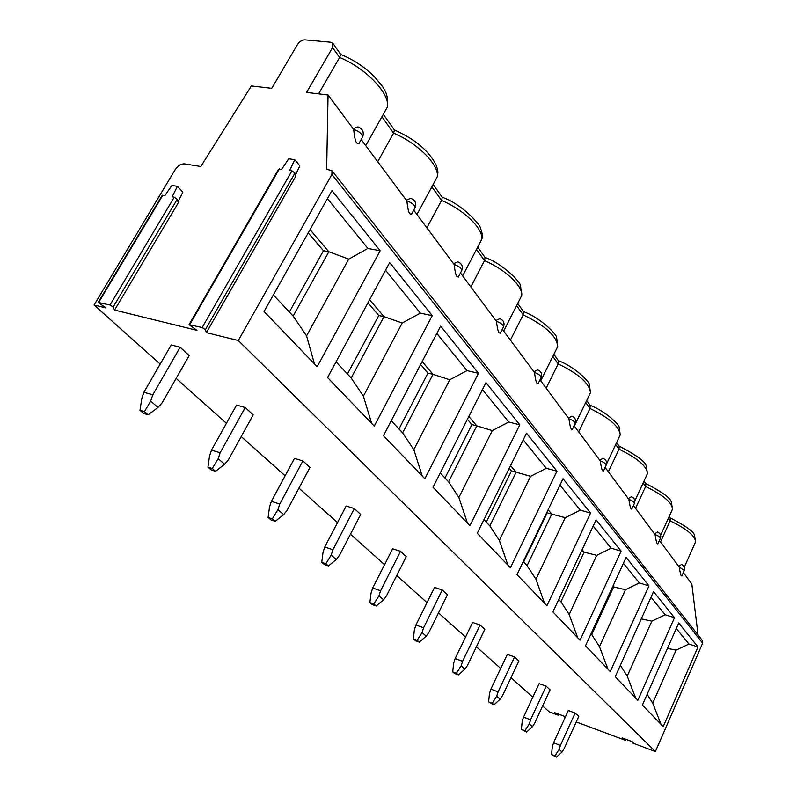 <?xml version="1.0" encoding="UTF-8"?>
<svg xmlns="http://www.w3.org/2000/svg" width="797" height="797" viewBox="0 0 797 797"><rect width="100%" height="100%" fill="white"/><g stroke="black" fill="none" stroke-linecap="round" stroke-linejoin="round"><path stroke-width="1.2" d="M332.1 170.847L702.316 640.399L702.665 643.169L655.403 751.551L632.599 743.013L633.007 742.097M683.338 572.595L691.846 584.042L698.052 634.99M565.013 717.738L565.302 716.991L563.658 716.035L554.692 712.687L558.059 715.138L549.173 711.811L542.637 705.973M558.059 715.138L558.528 714.112M564.794 717.649L565.173 716.832M632.599 743.013L633.346 742.415L631.692 741.449L622.188 737.902L625.466 740.353L576.261 721.943M625.466 740.353L625.934 739.297M532.814 697.196L510.997 677.689M500.675 668.464L476.427 646.785M465.558 637.062L438.509 612.893M427.023 602.622L396.727 575.544M384.553 564.665L350.461 534.179M337.52 522.613L298.945 488.133M285.127 475.779L241.232 436.547M226.418 423.297L176.137 378.356M160.177 364.09L94.096 305.022L175.42 169.263C178.02 165.517 181.088 163.714 184.615 163.873L200.824 166.503L251.364 85.946L271.717 88.347L297.63 44.283C299.632 41.374 302.113 39.9 305.072 39.87L330.695 42.231L332.807 43.267L332.568 47.601L306.566 92.452L328.055 94.982L326.66 169.293L331.95 170.658L331.901 174.473L238.313 340.528L206.403 332.668L205.387 329.639L202.179 327.527L189.038 324.698L196.998 330.357L114.579 310.063L113.164 307.064L110.016 305.032L98.131 302.452L106.031 307.961L94.096 305.022M655.403 751.551L238.313 340.528M150.663 401.16L158.005 407.416L162.12 402.844L189.168 355.592L180.152 347.243L171.225 344.952L143.898 392.273L152.785 394.814L150.663 401.16L144.426 411.621L148.202 414.789L143.779 413.474L139.993 410.306L144.426 411.621M218.169 458.723L224.644 464.243L228.38 459.839L253.187 414.878L245.227 407.506L236.55 405.085L211.504 450.116L220.151 452.756L218.169 458.723L212.251 468.497L215.589 471.296L211.275 469.941L207.937 467.142L212.251 468.497M277.924 509.682L283.672 514.583L287.089 510.339L309.973 467.47L302.89 460.915L294.472 458.414L271.378 501.343L279.777 504.043L277.924 509.682L272.295 518.857L275.254 521.338L271.07 519.953L268.101 517.472L272.295 518.857M331.183 555.101L336.334 559.484L339.472 555.389L360.692 514.444L354.346 508.566L346.177 506.015L324.768 547.021L332.927 549.761L331.183 555.101L325.824 563.738L328.474 565.96L324.409 564.565L321.749 562.343L325.824 563.738M378.954 595.837L383.586 599.782L386.495 595.837L406.261 556.635L400.542 551.345L392.622 548.774L372.687 588.027L380.597 590.766L378.954 595.837L373.833 604.006L376.224 606.009L372.279 604.604L369.888 602.612L373.833 604.006M422.051 632.589L426.246 636.155L428.935 632.34L447.426 594.761L442.255 589.969L434.574 587.389L415.924 625.017L423.605 627.757L422.051 632.589L417.15 640.33L419.312 642.143L415.486 640.748L413.324 638.935L417.15 640.33M461.124 665.903L464.93 669.151L467.44 665.465L484.805 629.371L480.093 625.017L472.641 622.427L455.147 658.571L462.599 661.291L461.124 665.903L456.422 673.266L458.385 674.91L454.669 673.525L452.706 671.881L456.422 673.266M496.7 696.249L500.177 699.208L502.528 695.642L518.887 660.942L514.583 656.957L507.35 654.387L490.872 689.136L498.105 691.836L496.7 696.249L492.187 703.263L493.981 704.757L488.581 701.888L492.187 703.263M529.248 723.995L532.436 726.715L534.638 723.268L550.089 689.833L546.144 686.187L539.121 683.637L523.559 717.101L530.583 719.771L529.248 723.995L524.904 730.7L526.548 732.074L521.397 729.345L524.904 730.7M559.125 749.479L562.054 751.979L564.137 748.632L578.771 716.393L575.145 713.036L568.321 710.506L553.576 742.784L560.401 745.424L559.125 749.479L554.941 755.885L556.455 757.15L551.534 754.55L554.941 755.885M114.579 310.063L178.329 202.727L177.253 199.29L174.234 197.198L172.122 196.809L177.432 186.368L171.913 185.402L164.949 195.524L162.19 195.414L98.25 302.252M177.432 186.368L182.852 192.177L178.02 201.731M206.403 332.668L295.498 176.755L294.96 173.049L291.951 170.847L289.62 170.488L294.8 159.709L288.723 158.792L281.72 169.243L278.591 169.243L189.168 324.479M294.8 159.709L299.821 165.886L295.288 175.34M660.544 541.96L670.118 520.859L668.324 518.349M684.205 570.652L684.284 570.473C685.111 567.673 684.175 565.671 681.495 564.465L678.695 566.358M318.591 93.867L339.602 57.454L332.568 47.601M357.943 126.902L353.121 128.666M332.957 43.466L340.668 54.326L339.602 57.454C365.723 68.144 389.683 93.259 387.561 106.688L383.337 114.23M383.297 114.3L394.445 129.991L393.579 133.139L381.912 116.78M377.708 161.731L393.579 133.139C417.748 143.181 439.296 165.029 437.344 176.675L434.046 182.802M410.784 198.314L406.281 200.147M412.188 212.968L411.461 214.333C409.997 213.506 408.572 215.768 406.859 200.914L361.19 139.515M681.943 575.713L681.814 576.002C681.206 575.245 680.947 577.446 679.193 567.026L659.428 540.456M359.736 142.095L358.789 143.779C357.076 142.942 355.323 145.094 353.689 129.443L328.055 94.982M458.893 275.971L458.315 277.067C457.05 276.25 455.884 278.581 454.121 264.455L413.723 210.139M500.725 332.329L500.277 333.226C499.161 332.419 498.215 334.77 496.421 321.311L460.457 272.972M538.413 383.048L538.055 383.775C537.078 382.978 536.291 385.34 534.488 372.488L502.309 329.221M572.545 428.935L572.256 429.533C571.379 428.736 570.742 431.077 568.938 418.804L539.987 379.88M603.598 470.638L603.369 471.137C602.572 470.35 602.054 472.661 600.261 460.905L574.089 425.737M631.971 508.715L631.782 509.124C631.065 508.347 630.646 510.628 628.853 499.35L605.112 467.44M657.993 543.614L657.834 543.952C657.176 543.185 656.838 545.427 655.074 534.598L633.446 505.527M426.883 227.822L441.568 200.426L431.874 186.817M470.848 286.94L484.516 260.639L476.496 249.391M510.399 340.11L523.171 314.835L516.605 305.62M546.174 388.199L558.159 363.88L552.829 356.418M578.682 431.904L589.959 408.472L585.715 402.515M608.35 471.794L619 449.189L615.683 444.547M635.538 508.337L645.62 486.519L643.119 483.012M433.15 184.456L442.265 197.277L441.568 200.426C464.043 209.88 483.59 229.088 481.796 239.269L479.186 244.251M477.692 247.12L485.074 257.511L484.516 260.639C505.497 269.565 523.37 286.621 521.706 295.577L519.644 299.642M517.711 303.438L523.609 311.737L523.171 314.835C545.297 325.644 556.814 336.195 557.741 346.486L556.087 349.823M553.865 354.316L558.498 360.822L558.159 363.88C578.871 373.972 589.631 383.586 590.438 392.722L589.113 395.481M586.692 400.493L590.218 405.464L589.959 408.472C609.426 417.937 619.518 426.744 620.235 434.913L619.149 437.204M616.609 442.594L619.189 446.23L619 449.189C637.361 458.096 646.865 466.215 647.503 473.548L646.616 475.47M643.996 481.129L645.749 483.61L645.62 486.519C662.994 494.927 671.961 502.449 672.538 509.074L671.811 510.678M669.151 516.526L670.197 518L670.118 520.859C686.596 528.829 695.094 535.823 695.612 541.83L695.014 543.185M461.433 271.11L461.792 270.422C463.107 266.308 461.772 263.438 457.797 261.834L453.553 263.687M499.789 318.661L495.864 320.563M537.626 369.838L533.94 371.751M571.867 416.154L568.4 418.076M603 458.265L599.723 460.198M631.423 496.73L628.335 498.653M657.485 531.997L654.566 533.92M264.056 311.497L331.941 190.603L380.199 250.766L317.156 366.73L264.056 311.497M389.673 262.592L327.567 377.559L374.261 426.126L432.243 315.662L389.673 262.592M440.641 326.122L383.457 435.69L424.841 478.738L478.469 373.295L440.641 326.122M485.961 382.63L433.02 487.246L469.941 525.651L519.793 424.821L485.961 382.63M526.518 433.199L477.264 533.263L510.419 567.753L556.964 471.166L526.518 433.199M563.031 478.718L517.014 574.607L546.941 605.74L590.577 513.069L563.031 478.718M596.076 519.923L552.909 611.947L580.067 640.19L621.112 551.135L596.076 519.923M626.123 557.382L585.496 645.839L610.243 671.582L648.977 585.885L626.123 557.382M653.56 591.593L615.204 676.733L637.849 700.294L674.511 617.715L653.56 591.593M678.715 622.965L642.402 705.026L663.204 726.665L697.993 646.995L678.715 622.965M327.437 198.612L367.895 248.455L348.737 259.125L328.832 251.742L293.147 316.07L273.341 294.95M293.147 316.07L306.566 335.866L314.456 363.92M289.351 312.025L323.452 250.706L328.832 251.742L310.033 229.616M367.895 248.455L380.199 250.766M348.737 259.125L306.566 335.866M308.22 232.854L323.452 250.706M385.559 270.223L420.378 313.131L402.216 322.994L384.005 316.668L351.188 377.987L336.055 361.848M351.188 377.987L363.402 396.169L371.611 423.366M347.442 373.992L378.804 315.532L384.005 316.668L369.609 299.732M420.378 313.131L432.243 315.662M402.216 322.994L363.402 396.169M367.945 302.81L378.804 315.532M436.836 333.415L467.032 370.615L449.747 379.78L432.99 374.321L402.644 432.881L391.267 420.736M402.644 432.881L413.822 449.667L422.241 476.028M398.968 428.955L427.969 373.116L432.99 374.321L422.151 361.559M467.032 370.615L478.469 373.295M449.747 379.78L413.822 449.667M420.617 364.498L427.969 373.116M482.434 389.594L508.765 422.031L492.287 430.599L476.785 425.857L448.581 481.886L440.233 472.98M448.581 481.886L458.883 497.467L467.401 523.011M444.975 478.031L471.934 424.602L476.785 425.857L468.825 416.482M508.765 422.031L519.793 424.821M492.287 430.599L458.883 497.467M467.401 419.292L471.934 424.602M523.231 439.864L546.314 468.297L530.583 476.327L516.167 472.203L489.836 525.89L483.978 519.634M489.836 525.89L499.37 540.426L507.938 565.173M486.309 522.125L511.475 470.917L516.167 472.203L510.558 465.607M546.314 468.297L556.964 471.166M530.583 476.327L499.37 540.426M509.243 468.297L511.475 470.917M559.962 485.114L580.276 510.15L565.222 517.711L551.763 514.105L527.096 565.631L523.27 561.556M527.096 565.631L535.953 579.25L544.52 603.219M523.649 561.955L547.23 512.8L551.763 514.105L548.117 509.801M580.276 510.15L590.577 513.069M565.222 517.711L535.953 579.25M593.187 526.06L611.16 548.197L596.714 555.34L584.111 552.172L560.909 601.705L558.777 599.434M560.909 601.705L569.178 614.497L577.705 637.739M581.342 551.335L584.111 552.172L582.069 549.771M611.16 548.197L621.112 551.135M596.714 555.34L569.178 614.497M623.403 563.29L639.343 582.936L625.476 589.69L613.63 586.901L591.733 634.591L591.015 633.814M591.733 634.591L599.483 646.646L607.942 669.191M612.694 586.612L613.63 586.901L612.933 586.094M639.343 582.936L648.977 585.885M625.476 589.69L599.483 646.646M620.345 665.306L627.229 676.095L635.607 697.963M641.276 618.861L651.846 621.182L665.186 614.766L651 597.282M665.186 614.766L674.511 617.715M651.846 621.182L627.229 676.095M647.134 694.326L652.743 703.153L661.022 724.393M667.468 648.389L676.095 650.153L688.947 644.056L676.284 628.454M688.947 644.056L697.993 646.995M676.095 650.153L652.743 703.153M180.152 347.243L152.785 394.814M139.993 410.306L141.786 398.59L143.898 392.273M148.202 414.789L158.005 407.416M245.227 407.506L220.151 452.756M207.937 467.142L209.531 456.053L211.504 450.116M215.589 471.296L224.644 464.243M302.89 460.915L279.777 504.043M268.101 517.472L269.525 506.952L271.378 501.343M275.254 521.338L283.672 514.583M354.346 508.566L332.927 549.761M321.749 562.343L323.034 552.341L324.768 547.021M328.474 565.96L336.334 559.484M400.542 551.345L380.597 590.766M369.888 602.612L371.053 593.078L372.687 588.027M376.224 606.009L383.586 599.782M442.255 589.969L423.605 627.757M413.324 638.935L414.38 629.829L415.924 625.017M419.312 642.143L426.246 636.155M480.093 625.017L462.599 661.291M452.706 671.881L453.672 663.164L455.147 658.571M458.385 674.91L464.93 669.151M514.583 656.957L498.105 691.836M488.581 701.888L489.478 693.529L490.872 689.136M493.981 704.757L500.177 699.208M546.144 686.187L530.583 719.771M521.397 729.345L522.224 721.315L523.559 717.101M526.548 732.074L532.436 726.715M575.145 713.036L560.401 745.424M551.534 754.55L552.301 746.819L553.576 742.784M556.455 757.15L562.054 751.979M113.164 307.064L177.253 199.29M110.016 305.032L174.234 197.198M98.748 302.282L162.857 195.145M414.679 208.386L415.137 207.539C414.43 204.739 411.67 202.538 406.859 200.914M681.814 576.002L684.284 570.473L679.193 567.026M362.087 137.911L362.675 136.855C361.858 133.617 358.859 131.146 353.689 129.443M458.315 277.067L461.792 270.422C461.174 267.991 458.624 265.999 454.121 264.455M503.286 327.288L503.565 326.74C503.017 324.598 500.636 322.795 496.421 321.311M540.964 377.908L541.183 377.459C540.695 375.566 538.463 373.913 534.488 372.488M575.055 423.745L575.235 423.376C574.786 421.693 572.694 420.168 568.938 418.804M606.059 465.438L606.198 465.139C605.8 463.625 603.817 462.22 600.261 460.905M634.362 503.545L634.482 503.286C634.113 501.931 632.24 500.616 628.853 499.35M660.314 538.483L660.414 538.274C660.075 537.039 658.292 535.813 655.074 534.598M702.665 643.169L331.901 174.473M205.387 329.639L294.96 173.049M202.179 327.527L291.951 170.847M189.786 324.509L279.408 168.884M684.324 567.105L695.612 541.83L694.386 534.956C693.52 531.479 685.4 525.751 670.048 517.791M365.753 145.652L387.561 106.688C388.866 91.276 382.092 85.917 373.703 75.994C364.189 66.749 353.191 59.546 340.717 54.395M394.465 130.011C414.49 138.827 428.298 150.284 435.879 164.391C439.067 173.228 437.633 172.441 437.344 176.675L416.941 214.473M411.461 214.333L415.137 207.539C416.552 203.096 415.117 200.027 410.834 198.333M358.789 143.779L362.675 136.855C364.219 132.043 362.665 128.725 358.002 126.912M442.255 197.257C461.563 203.783 480.95 225.013 480.591 228.52C482.344 232.804 482.743 236.39 481.796 239.269L462.639 275.901M485.034 257.451C502.817 263.598 520.62 282.307 520.531 285.675L521.706 295.577L503.684 331.074M500.277 333.226L503.565 326.74C504.78 322.885 503.535 320.205 499.829 318.68M523.549 311.647C540.187 317.545 556.605 334.272 556.585 337.31L557.741 346.486L540.735 380.886M538.055 383.775L541.183 377.459C542.319 373.843 541.143 371.302 537.666 369.848M558.408 360.702C574.119 366.391 589.342 381.524 589.352 384.293L590.438 392.722L574.338 426.066M572.256 429.533L575.235 423.376C576.291 419.959 575.175 417.558 571.897 416.164M590.109 405.314C604.923 410.784 619.1 424.502 619.149 427.023L620.235 434.913L606.577 463.834M603.369 471.137L606.198 465.139C607.184 461.901 606.128 459.62 603.03 458.275M619.06 446.051C635.996 454.888 645.012 461.403 646.118 465.607L647.503 473.548L634.86 500.865M631.782 509.124L634.482 503.286C635.408 500.217 634.402 498.035 631.453 496.74M645.61 483.41C661.56 491.659 670.108 497.766 671.253 501.721L672.538 509.074L660.643 535.265M657.834 543.952L660.414 538.274C661.291 535.345 660.324 533.253 657.515 532.007"/></g></svg>
